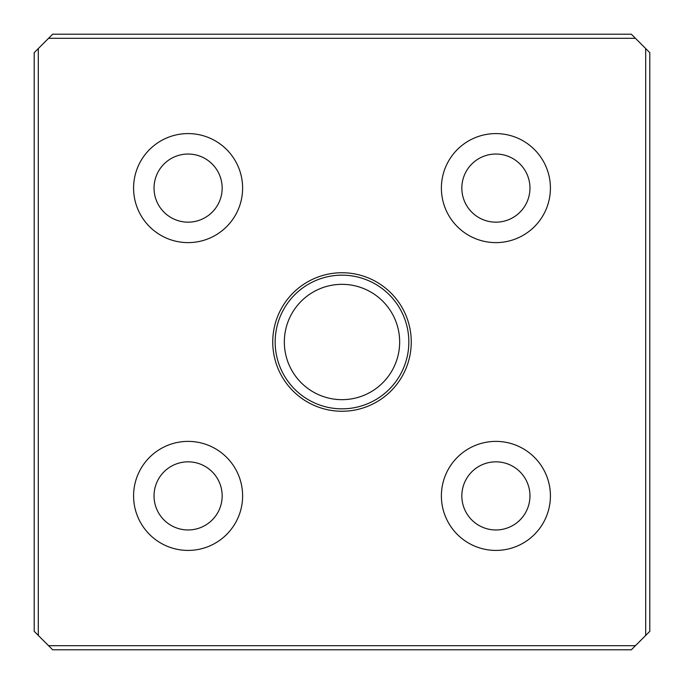 <?xml version="1.0" encoding="UTF-8"?>
<svg xmlns="http://www.w3.org/2000/svg" width="684" height="684" viewBox="0 0 684 684"><rect width="100%" height="100%" fill="white"/><g stroke="black" fill="none" stroke-linecap="round" stroke-linejoin="round"><path stroke-width="1.03" d="M154.037 188.1A34.063 34.063 0 0 0 188.1 222.163A34.063 34.063 0 0 0 222.163 188.1A34.063 34.063 0 0 0 188.1 154.037A34.063 34.063 0 0 0 154.037 188.1M242.615 188.1A54.515 54.515 0 0 1 188.1 242.615A54.515 54.515 0 0 1 133.585 188.1A54.515 54.515 0 0 1 188.1 133.585A54.515 54.515 0 0 1 242.615 188.1M222.163 495.9A34.063 34.063 0 0 1 188.1 529.963A34.063 34.063 0 0 1 154.037 495.9A34.063 34.063 0 0 1 188.1 461.837A34.063 34.063 0 0 1 222.163 495.9M242.615 495.9A54.515 54.515 0 0 1 188.1 550.415A54.515 54.515 0 0 1 133.585 495.9A54.515 54.515 0 0 1 188.1 441.385A54.515 54.515 0 0 1 242.615 495.9M529.963 188.1A34.063 34.063 0 0 1 495.9 222.163A34.063 34.063 0 0 1 461.837 188.1A34.063 34.063 0 0 1 495.9 154.037A34.063 34.063 0 0 1 529.963 188.1M550.415 188.1A54.515 54.515 0 0 1 495.9 242.615A54.515 54.515 0 0 1 441.385 188.1A54.515 54.515 0 0 1 495.9 133.585A54.515 54.515 0 0 1 550.415 188.1M529.963 495.9A34.063 34.063 0 0 1 495.9 529.963A34.063 34.063 0 0 1 461.837 495.9A34.063 34.063 0 0 1 495.9 461.837A34.063 34.063 0 0 1 529.963 495.9M550.415 495.9A54.515 54.515 0 0 1 495.9 550.415A54.515 54.515 0 0 1 441.385 495.9A54.515 54.515 0 0 1 495.9 441.385A54.515 54.515 0 0 1 550.415 495.9M408.835 342A66.835 66.835 0 0 0 342 275.165A66.835 66.835 0 0 0 275.165 342A66.835 66.835 0 0 0 342 408.835A66.835 66.835 0 0 0 408.835 342M272.745 342A69.255 69.255 0 0 1 342 272.745A69.255 69.255 0 0 1 411.255 342A69.255 69.255 0 0 1 342 411.255A69.255 69.255 0 0 1 272.745 342M284.339 342A57.661 57.661 0 0 1 342 284.339A57.661 57.661 0 0 1 399.661 342A57.661 57.661 0 0 1 342 399.661A57.661 57.661 0 0 1 284.339 342M635.436 645.696L631.332 649.8L52.668 649.8L34.2 631.332L34.2 52.668L52.668 34.2L631.332 34.2L635.436 38.304L649.8 52.668L649.8 631.332L635.436 645.696L48.564 645.696M48.564 38.304L635.436 38.304M38.304 635.436L38.304 48.564M645.696 48.564L645.696 635.436"/></g></svg>
